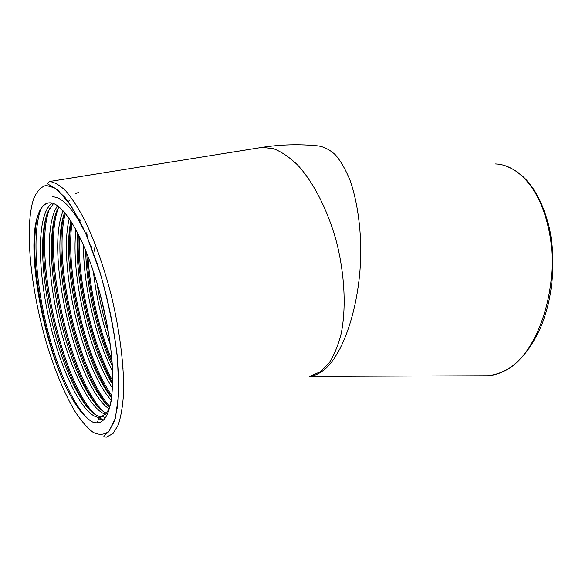 <?xml version="1.0" encoding="UTF-8"?>
<svg xmlns="http://www.w3.org/2000/svg" width="582" height="582" viewBox="0 0 582 582"><rect width="100%" height="100%" fill="white"/><g stroke="black" fill="none" stroke-linecap="round" stroke-linejoin="round"><path stroke-width="0.87" d="M105.466 414.297C90.254 409.604 71.011 370.428 59.808 326.335C48.357 281.157 45.483 232.982 54.679 210.851L57.458 205.773M106.39 413.169C91.076 406.658 72.255 367.373 61.445 323.861C50.394 279.273 47.826 232.247 56.971 210.451L58.833 206.814M111.162 401.114C109.838 407.029 108.041 411.307 105.786 413.94L100.046 417.323L98.875 417.374C84.23 416.632 64.26 377.703 52.264 332.337C40.02 285.958 36.36 235.295 45.469 212.474C47.229 208.174 49.477 205.082 52.213 203.191M102.381 416.654L102.374 416.661C87.795 418.036 67.294 379.529 54.919 333.712C42.304 286.955 38.441 235.193 47.775 212.066L53.486 203.598M38.499 213.703C41.089 206.741 44.727 203.118 49.426 202.849C60.943 201.867 79.065 228.224 92.887 270.128C104.644 304.59 112.253 345.81 112.726 375.783C112.573 406.214 107.459 421.935 97.376 422.939L92.938 422.176C83.357 417.214 73.616 403.806 63.714 381.959C40.18 329.783 26.117 243.705 38.499 213.703C40.922 207.563 44.268 203.969 48.539 202.922M110.282 344.435C101.937 321.533 96.306 297.264 93.389 271.627M91.971 248.863L91.949 246.142M123.071 368.639L121.929 366.391M108.608 333.108C103.443 317.074 99.537 300.254 96.91 282.656M94.109 251.293L94.051 247.801M112.602 371.251C95.448 337.698 83.226 284.787 83.539 245.502M112.348 365.911C97.179 334.133 86.347 287.195 85.685 250.602M86.056 234.313L86.114 233.564M112.53 388.136C88.85 352.605 70.677 275.73 75.915 229.73M112.675 384.447C90.443 348.72 73.841 278.007 77.712 233.135M79.625 219.399L79.712 218.97M111.3 400.3C82.899 369.454 57.749 265.909 69.222 218.679M111.686 397.601C84.361 365.103 61.008 268.491 70.837 221.102M108.834 408.739C76.853 386.703 44.625 254.196 63.118 210.88M109.54 406.913C78.352 382.279 47.935 257.331 64.602 212.561M92.938 422.176C77.457 414.573 58.331 373.324 47.055 327.972C35.531 281.455 32.236 232.458 40.856 208.996M103.487 420.095L98.467 417.352M95.528 414.871C63.176 385.939 31.85 251.846 49.87 207.927M104.054 411.969C71.339 382.796 40.573 251.191 58.789 206.894M109.751 406.301C79.494 374.161 52.475 262.497 65.279 213.376M111.919 395.68C85.721 358.796 65.068 271.961 72.001 222.95M112.748 380.977C92.218 344.1 77.471 280.589 79.334 236.372M80.687 221.131L80.782 220.542M111.933 359.902C99.122 330.205 89.803 290.018 87.969 256.378M87.678 238.103L87.831 234.204M63.714 381.959C42.224 332.897 28.518 253.716 37.575 216.213M52.322 196.876C61.212 196.607 71.542 207.054 83.328 228.202M102.927 420.604L98.562 418.538M90.072 410.477C60.965 375.979 34.505 263.915 46.436 215.74M98.263 407.182C69.091 372.378 43.41 263.573 55.21 215.238M106.331 403.886C77.151 368.784 52.249 263.224 63.882 214.787M68.37 201.867L69.418 200.026M75.522 193.661L78.635 192.38M111.737 397.222C84.957 360.753 63.496 270.848 71.135 221.567M112.712 383.08C91.374 345.861 75.929 279.52 78.366 234.422M79.85 219.763L79.93 219.283M112.173 363.088C98.256 331.987 88.238 288.643 86.769 253.294M86.711 235.826L86.893 232.334M106.848 323.192L99.704 292.382M309.871 376.321C313.793 375.899 317.728 374.328 321.679 371.6C343.54 357.283 362.106 300.916 360.716 243.931C359.792 219.705 356.308 198.68 350.262 180.864C345.926 170.133 341.016 161.498 335.523 154.95C329.819 149.69 323.927 146.657 317.845 145.849C299.337 143.994 280.822 144.489 262.3 147.326L258.001 148.017M310.046 376.27L320.304 371.803L329.019 363.117C334.126 355.246 338.2 345.366 341.219 333.479C346.275 308.264 344.777 275.031 336.702 242.65C328.008 210.509 313.531 182.21 297.504 164.895C289.429 157.155 281.433 151.749 273.54 148.686L262.3 147.326L49.528 181.519C54.512 182.122 60.004 185.338 65.999 191.187C72.204 198.557 78.534 208.407 84.994 220.731C94.815 241.29 103.407 265.494 110.769 293.335C119.841 330.089 124.381 367.075 123.5 394.21C122.642 406.92 120.845 417.25 118.124 425.209L113.01 433.583L106.419 437.126C104.462 437.009 103.632 436.653 103.916 436.056L108.885 431.546L115.411 418.211L118.793 393.126L117.44 357.304C113.97 329.521 108.194 301.309 100.111 272.682L86.238 234.684L71.222 205.977L57.647 189.848L47.819 184.007C47.135 183.759 47.709 182.93 49.528 181.519M33.683 198.782C23.738 228.217 31.29 294.834 48.706 350.269C56.447 374.19 65.068 394.363 74.569 410.797C80.869 420.524 87.038 427.69 93.091 432.31C98.94 435.241 104.185 434.921 108.819 431.357L114.428 421.201L117.906 404.577L118.895 382.076C118.117 347.76 109.831 302.254 96.925 262.795L86.653 235.695C79.37 219.756 72.132 206.988 64.944 197.393L54.883 188.001L46.087 185.396C40.98 186.866 36.841 191.325 33.683 198.782M483.809 375.746L487.651 375.732C492.976 375.441 498.301 373.971 503.626 371.338C537.783 356.948 562.263 282.99 547.924 225.954C539.441 188.321 517.536 164.662 495.551 163.942M549.059 226.74C556.414 258.837 553.067 298.151 540.649 327.419C526.986 357.457 509.315 373.557 487.651 375.732L309.682 376.379M102.374 416.661L100.046 417.323M548.95 226.274C540.103 192.162 524.869 171.799 503.248 165.193M105.109 418.218L103.392 416.465M98.875 417.374L97.376 422.939"/></g></svg>
